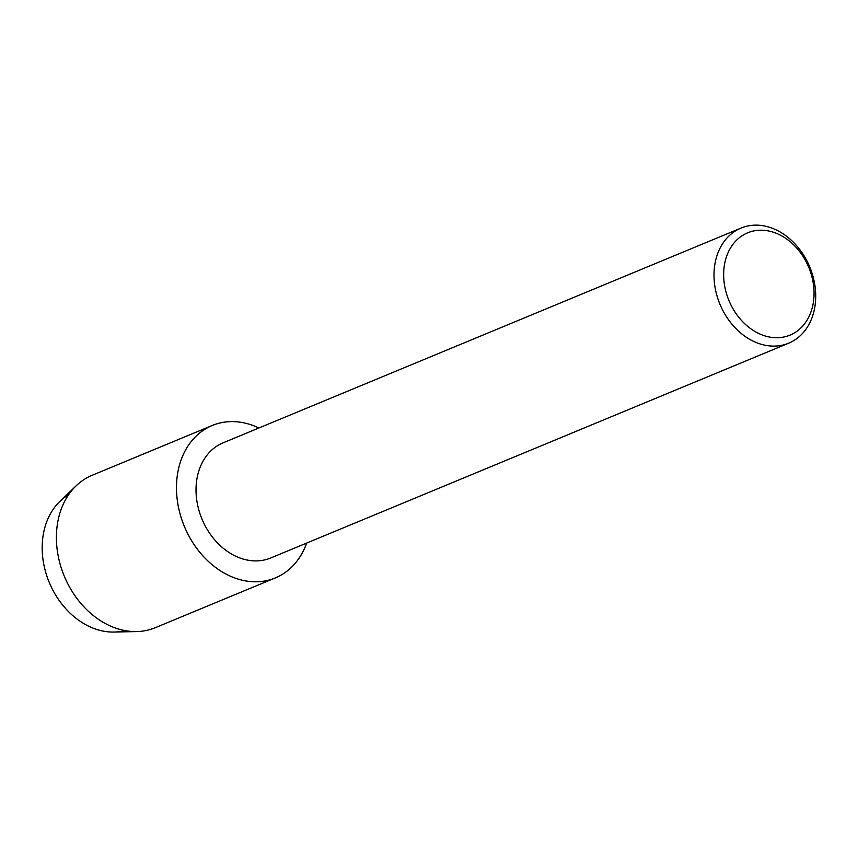 <?xml version="1.0" encoding="UTF-8"?>
<svg xmlns="http://www.w3.org/2000/svg" width="858" height="858" viewBox="0 0 858 858"><rect width="100%" height="100%" fill="white"/><g stroke="black" fill="none" stroke-linecap="round" stroke-linejoin="round"><path stroke-width="1.29" d="M124.925 630.576A73.949 57.711 -112.5 0 1 42.9 558.805A73.949 57.711 -112.5 0 1 68.597 494.766M788.716 343.168L270.742 557.968A62.302 48.616 -112.5 0 1 196.632 499.184A62.302 48.616 -112.5 0 1 223.016 442.867L740.99 228.078A62.302 48.616 -112.5 0 1 815.1 286.862A62.302 48.616 -112.5 0 1 788.716 343.168A62.302 48.616 -112.5 0 1 714.607 284.395A62.302 48.616 -112.5 0 1 740.99 228.078M306.638 543.082A82.486 64.371 -112.5 0 1 236.658 578.624A82.486 64.371 -112.5 0 1 177.274 500.064A82.486 64.371 -112.5 0 1 258.912 427.981A82.486 64.371 -112.5 0 0 212.205 425.504A82.486 64.371 -112.5 0 0 177.274 500.064A82.486 64.371 -112.5 0 0 275.397 577.895A82.486 64.371 -112.5 0 0 306.638 543.082M813.513 285.06A55.373 43.222 -112.5 0 1 775.836 337.72A55.373 43.222 -112.5 0 1 724.184 282.872A55.373 43.222 -112.5 0 1 761.872 230.212A55.373 43.222 -112.5 0 1 813.513 285.06M275.397 577.895L155.33 627.681A82.486 64.371 -112.5 0 1 136.701 631.563L114.168 632.056A73.949 57.711 -112.5 0 1 42.9 558.805A73.949 57.711 -112.5 0 1 59.953 501.329L76.223 485.735A82.486 64.371 -112.5 0 1 92.138 475.289L212.205 425.504M136.701 631.563A82.486 64.371 -112.5 0 1 57.207 549.849A82.486 64.371 -112.5 0 1 76.223 485.735"/></g></svg>
